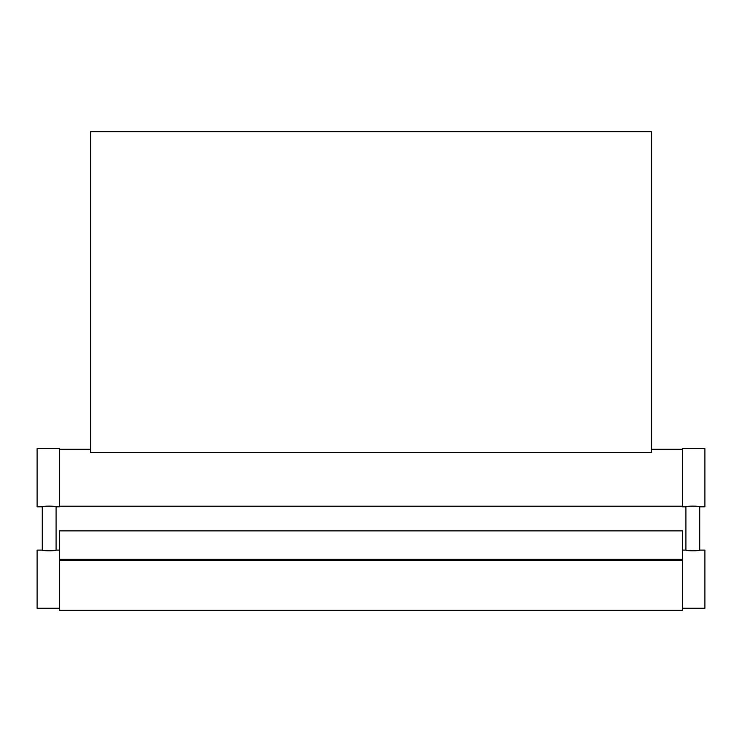 <?xml version="1.0" encoding="UTF-8"?>
<svg xmlns="http://www.w3.org/2000/svg" width="742" height="742" viewBox="0 0 742 742"><rect width="100%" height="100%" fill="white"/><g stroke="black" fill="none" stroke-linecap="round" stroke-linejoin="round"><path stroke-width="1.11" d="M682.464 560.229L682.464 610.249L59.536 610.249L59.536 530.873L682.464 530.873L682.464 560.229L59.536 560.229M682.464 559.347L59.536 559.347M42.275 506.805C41.858 505.905 56.494 505.905 56.086 506.805L59.536 506.805L59.536 448.65L37.1 448.65L37.1 506.805L42.275 506.805L42.275 550.119L37.1 550.119L37.1 608.264L59.536 608.264M42.275 550.119C41.867 551.009 56.494 551.009 56.086 550.119L59.536 550.119M56.086 506.805L56.086 550.119M682.464 608.264L704.9 608.264L704.9 550.119L699.725 550.119C700.133 551.018 685.506 551.009 685.914 550.119L682.464 550.119M685.914 550.119L685.914 506.805C685.506 505.905 700.133 505.905 699.725 506.805L699.725 550.119M699.725 506.805L704.9 506.805L704.9 448.65L682.464 448.65L682.464 506.805L685.914 506.805M90.589 452.37L651.411 452.37L651.411 131.751L90.589 131.751L90.589 452.37M59.536 506.202L682.464 506.202M59.536 449.253L90.589 449.253M651.411 449.253L682.464 449.253"/></g></svg>
